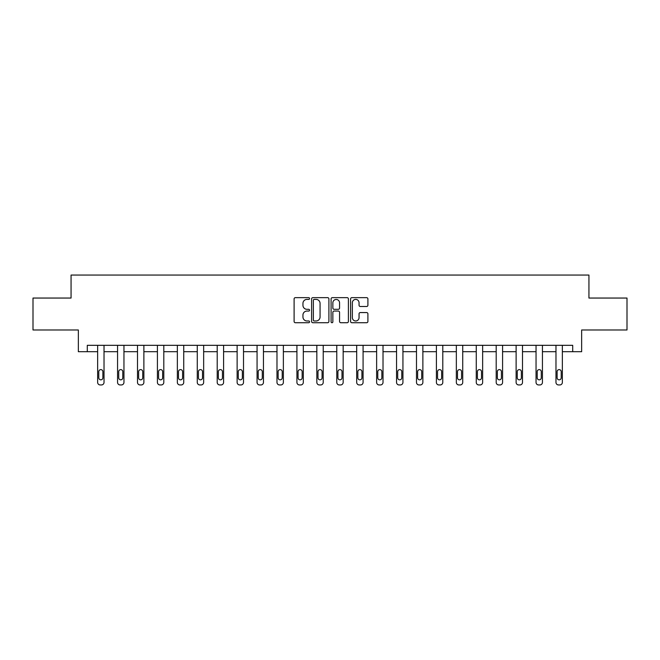 <?xml version="1.0" encoding="UTF-8"?>
<svg xmlns="http://www.w3.org/2000/svg" width="660" height="660" viewBox="0 0 660 660"><rect width="100%" height="100%" fill="white"/><g stroke="black" fill="none" stroke-linecap="round" stroke-linejoin="round"><path stroke-width="0.99" d="M309.565 298.526A0.874 0.874 0 0 0 308.682 297.652L295.358 297.652A1.254 1.254 0 0 0 294.104 298.906L294.104 321.469A1.254 1.254 0 0 0 295.358 322.724L308.682 322.724A0.874 0.874 0 0 0 309.565 321.849A0.874 0.874 0 0 0 308.682 320.974L306.958 320.974A4.01 4.01 0 0 1 302.948 316.957L302.948 315.076A4.01 4.01 0 0 1 306.958 311.066L308.682 311.066A0.874 0.874 0 0 0 309.565 310.183A0.874 0.874 0 0 0 308.682 309.309L306.958 309.309A4.01 4.01 0 0 1 302.948 305.299L302.948 303.418A4.01 4.01 0 0 1 306.958 299.401L308.682 299.401A0.874 0.874 0 0 0 309.565 298.526M366.647 306.488A1.254 1.254 0 0 0 367.9 305.233L367.9 298.906A1.254 1.254 0 0 0 366.647 297.652L351.846 297.652A1.254 1.254 0 0 0 350.592 298.906L350.592 321.469A1.254 1.254 0 0 0 351.846 322.724L366.647 322.724A1.254 1.254 0 0 0 367.9 321.469L367.9 313.822A1.254 1.254 0 0 0 366.647 312.568L360.31 312.568A1.254 1.254 0 0 0 359.057 313.822L359.057 317.617A3.358 3.358 0 0 1 355.707 320.974A3.358 3.358 0 0 1 352.349 317.617L352.349 302.759A3.358 3.358 0 0 1 355.707 299.401A3.358 3.358 0 0 1 359.057 302.759L359.057 305.233A1.254 1.254 0 0 0 360.31 306.488L366.647 306.488M572.707 351.706L581.65 351.706L581.65 329.983L627 329.983L627 298.048L588.934 298.048L588.934 275.055L71.066 275.055L71.066 298.048L33 298.048L33 329.983L78.35 329.983L78.35 351.706L97.639 351.706L97.639 382.387A2.558 2.558 0 0 0 100.196 384.945L101.467 384.945A2.558 2.558 0 0 0 104.024 382.387L104.024 351.706L117.562 351.706L117.562 382.387A2.558 2.558 0 0 0 120.12 384.945L121.399 384.945A2.558 2.558 0 0 0 123.956 382.387L123.956 351.706L137.494 351.706L137.494 382.387A2.558 2.558 0 0 0 140.044 384.945L141.322 384.945A2.558 2.558 0 0 0 143.88 382.387L143.88 351.706L157.418 351.706L157.418 382.387A2.558 2.558 0 0 0 159.976 384.945L161.255 384.945A2.558 2.558 0 0 0 163.804 382.387L163.804 351.706L177.35 351.706L177.35 382.387A2.558 2.558 0 0 0 179.899 384.945L181.178 384.945A2.558 2.558 0 0 0 183.736 382.387L183.736 351.706L197.274 351.706L197.274 382.387A2.558 2.558 0 0 0 199.831 384.945L201.11 384.945A2.558 2.558 0 0 0 203.66 382.387L203.66 351.706L217.206 351.706L217.206 382.387A2.558 2.558 0 0 0 219.755 384.945L221.034 384.945A2.558 2.558 0 0 0 223.591 382.387L223.591 351.706L237.13 351.706L237.13 382.387A2.558 2.558 0 0 0 239.687 384.945L240.966 384.945A2.558 2.558 0 0 0 243.515 382.387L243.515 351.706L257.062 351.706L257.062 382.387A2.558 2.558 0 0 0 259.611 384.945L260.89 384.945A2.558 2.558 0 0 0 263.447 382.387L263.447 351.706L276.986 351.706L276.986 382.387A2.558 2.558 0 0 0 279.543 384.945L280.822 384.945A2.558 2.558 0 0 0 283.371 382.387L283.371 351.706L296.917 351.706L296.917 382.387A2.558 2.558 0 0 0 299.467 384.945L300.745 384.945A2.558 2.558 0 0 0 303.303 382.387L303.303 351.706L316.841 351.706L316.841 382.387A2.558 2.558 0 0 0 319.399 384.945L320.677 384.945A2.558 2.558 0 0 0 323.227 382.387L323.227 351.706L336.773 351.706L336.773 382.387A2.558 2.558 0 0 0 339.322 384.945L340.601 384.945A2.558 2.558 0 0 0 343.159 382.387L343.159 351.706L356.697 351.706L356.697 382.387A2.558 2.558 0 0 0 359.254 384.945L360.533 384.945A2.558 2.558 0 0 0 363.082 382.387L363.082 351.706L376.629 351.706L376.629 382.387A2.558 2.558 0 0 0 379.178 384.945L380.457 384.945A2.558 2.558 0 0 0 383.014 382.387L383.014 351.706L396.553 351.706L396.553 382.387A2.558 2.558 0 0 0 399.11 384.945L400.389 384.945A2.558 2.558 0 0 0 402.938 382.387L402.938 351.706L416.485 351.706L416.485 382.387A2.558 2.558 0 0 0 419.034 384.945L420.313 384.945A2.558 2.558 0 0 0 422.87 382.387L422.87 351.706L436.409 351.706L436.409 382.387A2.558 2.558 0 0 0 438.966 384.945L440.245 384.945A2.558 2.558 0 0 0 442.794 382.387L442.794 351.706L456.34 351.706L456.34 382.387A2.558 2.558 0 0 0 458.89 384.945L460.168 384.945A2.558 2.558 0 0 0 462.726 382.387L462.726 351.706L476.264 351.706L476.264 382.387A2.558 2.558 0 0 0 478.822 384.945L480.101 384.945A2.558 2.558 0 0 0 482.65 382.387L482.65 351.706L496.196 351.706L496.196 382.387A2.558 2.558 0 0 0 498.745 384.945L500.024 384.945A2.558 2.558 0 0 0 502.582 382.387L502.582 351.706L516.12 351.706L516.12 382.387A2.558 2.558 0 0 0 518.678 384.945L519.956 384.945A2.558 2.558 0 0 0 522.505 382.387L522.505 351.706L536.044 351.706L536.044 382.387A2.558 2.558 0 0 0 538.601 384.945L539.88 384.945A2.558 2.558 0 0 0 542.438 382.387L542.438 351.706L555.976 351.706L555.976 382.387A2.558 2.558 0 0 0 558.533 384.945L559.804 384.945A2.558 2.558 0 0 0 562.361 382.387L562.361 351.706L572.707 351.706L572.707 345.32L87.293 345.32L87.293 351.706M328.903 298.906A1.254 1.254 0 0 0 327.649 297.652L312.856 297.652A1.254 1.254 0 0 0 311.602 298.906L311.602 321.469A1.254 1.254 0 0 0 312.856 322.724L327.649 322.724A1.254 1.254 0 0 0 328.903 321.469L328.903 298.906M332.351 297.652L347.143 297.652A1.254 1.254 0 0 1 348.397 298.906L348.397 321.469A1.254 1.254 0 0 1 347.143 322.724L340.816 322.724A1.254 1.254 0 0 1 339.562 321.469L339.562 312.32A1.254 1.254 0 0 0 338.308 311.066L334.108 311.066A1.254 1.254 0 0 0 332.854 312.32L332.854 321.849A0.874 0.874 0 0 1 331.972 322.724A0.874 0.874 0 0 1 331.097 321.849L331.097 298.906A1.254 1.254 0 0 1 332.351 297.652M314.234 299.401A0.874 0.874 0 0 0 313.351 300.284L313.351 320.092A0.874 0.874 0 0 0 314.234 320.974L316.049 320.974A4.01 4.01 0 0 0 320.067 316.957L320.067 303.418A4.01 4.01 0 0 0 316.049 299.401L314.234 299.401M339.562 302.825A3.358 3.358 0 0 0 336.204 299.467A3.358 3.358 0 0 0 332.854 302.825L332.854 308.055A1.254 1.254 0 0 0 334.108 309.309L338.308 309.309A1.254 1.254 0 0 0 339.562 308.055L339.562 302.825M104.024 345.32L104.024 382.387M97.639 345.32L97.639 382.387M102.877 377.792A2.046 2.046 0 0 1 100.831 379.83A2.046 2.046 0 0 1 98.785 377.792L98.785 371.654A2.046 2.046 0 0 1 100.831 369.616A2.046 2.046 0 0 1 102.877 371.654L102.877 377.792M100.196 384.945L101.467 384.945M123.956 345.32L123.956 382.387M117.562 345.32L117.562 382.387M122.801 377.792A2.046 2.046 0 0 1 120.755 379.83A2.046 2.046 0 0 1 118.718 377.792L118.718 371.654A2.046 2.046 0 0 1 120.755 369.616A2.046 2.046 0 0 1 122.801 371.654L122.801 377.792M120.12 384.945L121.399 384.945M143.88 345.32L143.88 382.387M137.494 345.32L137.494 382.387M142.733 377.792A2.046 2.046 0 0 1 140.687 379.83A2.046 2.046 0 0 1 138.641 377.792L138.641 371.654A2.046 2.046 0 0 1 140.687 369.616A2.046 2.046 0 0 1 142.733 371.654L142.733 377.792M140.044 384.945L141.322 384.945M163.804 345.32L163.804 382.387M157.418 345.32L157.418 382.387M162.657 377.792A2.046 2.046 0 0 1 160.611 379.83A2.046 2.046 0 0 1 158.573 377.792L158.573 371.654A2.046 2.046 0 0 1 160.611 369.616A2.046 2.046 0 0 1 162.657 371.654L162.657 377.792M159.976 384.945L161.255 384.945M183.736 345.32L183.736 382.387M177.35 345.32L177.35 382.387M182.589 377.792A2.046 2.046 0 0 1 180.543 379.83A2.046 2.046 0 0 1 178.497 377.792L178.497 371.654A2.046 2.046 0 0 1 180.543 369.616A2.046 2.046 0 0 1 182.589 371.654L182.589 377.792M179.899 384.945L181.178 384.945M203.66 345.32L203.66 382.387M197.274 345.32L197.274 382.387M202.513 377.792A2.046 2.046 0 0 1 200.467 379.83A2.046 2.046 0 0 1 198.429 377.792L198.429 371.654A2.046 2.046 0 0 1 200.467 369.616A2.046 2.046 0 0 1 202.513 371.654L202.513 377.792M199.831 384.945L201.11 384.945M223.591 345.32L223.591 382.387M217.206 345.32L217.206 382.387M222.445 377.792A2.046 2.046 0 0 1 220.399 379.83A2.046 2.046 0 0 1 218.353 377.792L218.353 371.654A2.046 2.046 0 0 1 220.399 369.616A2.046 2.046 0 0 1 222.445 371.654L222.445 377.792M219.755 384.945L221.034 384.945M243.515 345.32L243.515 382.387M237.13 345.32L237.13 382.387M242.368 377.792A2.046 2.046 0 0 1 240.322 379.83A2.046 2.046 0 0 1 238.285 377.792L238.285 371.654A2.046 2.046 0 0 1 240.322 369.616A2.046 2.046 0 0 1 242.368 371.654L242.368 377.792M239.687 384.945L240.966 384.945M263.447 345.32L263.447 382.387M257.062 345.32L257.062 382.387M262.3 377.792A2.046 2.046 0 0 1 260.254 379.83A2.046 2.046 0 0 1 258.209 377.792L258.209 371.654A2.046 2.046 0 0 1 260.254 369.616A2.046 2.046 0 0 1 262.3 371.654L262.3 377.792M259.611 384.945L260.89 384.945M283.371 345.32L283.371 382.387M276.986 345.32L276.986 382.387M282.224 377.792A2.046 2.046 0 0 1 280.178 379.83A2.046 2.046 0 0 1 278.14 377.792L278.14 371.654A2.046 2.046 0 0 1 280.178 369.616A2.046 2.046 0 0 1 282.224 371.654L282.224 377.792M279.543 384.945L280.822 384.945M303.303 345.32L303.303 382.387M296.917 345.32L296.917 382.387M302.156 377.792A2.046 2.046 0 0 1 300.11 379.83A2.046 2.046 0 0 1 298.064 377.792L298.064 371.654A2.046 2.046 0 0 1 300.11 369.616A2.046 2.046 0 0 1 302.156 371.654L302.156 377.792M299.467 384.945L300.745 384.945M323.227 345.32L323.227 382.387M316.841 345.32L316.841 382.387M322.08 377.792A2.046 2.046 0 0 1 320.034 379.83A2.046 2.046 0 0 1 317.996 377.792L317.996 371.654A2.046 2.046 0 0 1 320.034 369.616A2.046 2.046 0 0 1 322.08 371.654L322.08 377.792M319.399 384.945L320.677 384.945M343.159 345.32L343.159 382.387M336.773 345.32L336.773 382.387M342.004 377.792A2.046 2.046 0 0 1 339.966 379.83A2.046 2.046 0 0 1 337.92 377.792L337.92 371.654A2.046 2.046 0 0 1 339.966 369.616A2.046 2.046 0 0 1 342.004 371.654L342.004 377.792M339.322 384.945L340.601 384.945M363.082 345.32L363.082 382.387M356.697 345.32L356.697 382.387M361.936 377.792A2.046 2.046 0 0 1 359.89 379.83A2.046 2.046 0 0 1 357.844 377.792L357.844 371.654A2.046 2.046 0 0 1 359.89 369.616A2.046 2.046 0 0 1 361.936 371.654L361.936 377.792M359.254 384.945L360.533 384.945M383.014 345.32L383.014 382.387M376.629 345.32L376.629 382.387M381.859 377.792A2.046 2.046 0 0 1 379.822 379.83A2.046 2.046 0 0 1 377.776 377.792L377.776 371.654A2.046 2.046 0 0 1 379.822 369.616A2.046 2.046 0 0 1 381.859 371.654L381.859 377.792M379.178 384.945L380.457 384.945M402.938 345.32L402.938 382.387M396.553 345.32L396.553 382.387M401.791 377.792A2.046 2.046 0 0 1 399.745 379.83A2.046 2.046 0 0 1 397.7 377.792L397.7 371.654A2.046 2.046 0 0 1 399.745 369.616A2.046 2.046 0 0 1 401.791 371.654L401.791 377.792M399.11 384.945L400.389 384.945M422.87 345.32L422.87 382.387M416.485 345.32L416.485 382.387M421.715 377.792A2.046 2.046 0 0 1 419.677 379.83A2.046 2.046 0 0 1 417.632 377.792L417.632 371.654A2.046 2.046 0 0 1 419.677 369.616A2.046 2.046 0 0 1 421.715 371.654L421.715 377.792M419.034 384.945L420.313 384.945M442.794 345.32L442.794 382.387M436.409 345.32L436.409 382.387M441.647 377.792A2.046 2.046 0 0 1 439.601 379.83A2.046 2.046 0 0 1 437.555 377.792L437.555 371.654A2.046 2.046 0 0 1 439.601 369.616A2.046 2.046 0 0 1 441.647 371.654L441.647 377.792M438.966 384.945L440.245 384.945M462.726 345.32L462.726 382.387M456.34 345.32L456.34 382.387M461.571 377.792A2.046 2.046 0 0 1 459.533 379.83A2.046 2.046 0 0 1 457.487 377.792L457.487 371.654A2.046 2.046 0 0 1 459.533 369.616A2.046 2.046 0 0 1 461.571 371.654L461.571 377.792M458.89 384.945L460.168 384.945M482.65 345.32L482.65 382.387M476.264 345.32L476.264 382.387M481.503 377.792A2.046 2.046 0 0 1 479.457 379.83A2.046 2.046 0 0 1 477.411 377.792L477.411 371.654A2.046 2.046 0 0 1 479.457 369.616A2.046 2.046 0 0 1 481.503 371.654L481.503 377.792M478.822 384.945L480.101 384.945M502.582 345.32L502.582 382.387M496.196 345.32L496.196 382.387M501.427 377.792A2.046 2.046 0 0 1 499.389 379.83A2.046 2.046 0 0 1 497.343 377.792L497.343 371.654A2.046 2.046 0 0 1 499.389 369.616A2.046 2.046 0 0 1 501.427 371.654L501.427 377.792M498.745 384.945L500.024 384.945M522.505 345.32L522.505 382.387M516.12 345.32L516.12 382.387M521.359 377.792A2.046 2.046 0 0 1 519.313 379.83A2.046 2.046 0 0 1 517.267 377.792L517.267 371.654A2.046 2.046 0 0 1 519.313 369.616A2.046 2.046 0 0 1 521.359 371.654L521.359 377.792M518.678 384.945L519.956 384.945M542.438 345.32L542.438 382.387M536.044 345.32L536.044 382.387M541.283 377.792A2.046 2.046 0 0 1 539.245 379.83A2.046 2.046 0 0 1 537.199 377.792L537.199 371.654A2.046 2.046 0 0 1 539.245 369.616A2.046 2.046 0 0 1 541.283 371.654L541.283 377.792M538.601 384.945L539.88 384.945M562.361 345.32L562.361 382.387M555.976 345.32L555.976 382.387M561.214 377.792A2.046 2.046 0 0 1 559.168 379.83A2.046 2.046 0 0 1 557.122 377.792L557.122 371.654A2.046 2.046 0 0 1 559.168 369.616A2.046 2.046 0 0 1 561.214 371.654L561.214 377.792M558.533 384.945L559.804 384.945"/></g></svg>
